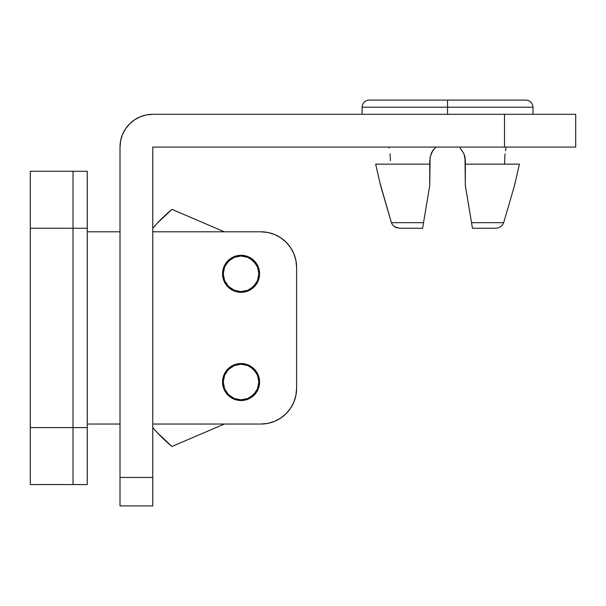 <?xml version="1.0" encoding="UTF-8"?>
<svg xmlns="http://www.w3.org/2000/svg" width="606" height="606" viewBox="0 0 606 606"><rect width="100%" height="100%" fill="white"/><g stroke="black" fill="none" stroke-linecap="round" stroke-linejoin="round"><path stroke-width="0.91" d="M259.565 382.03A18.513 18.513 0 0 1 241.052 400.543A18.513 18.513 0 0 1 222.546 382.03L223.955 374.947L227.962 368.94L233.969 364.933L241.052 363.524L248.142 364.933L254.149 368.94L258.156 374.947L259.565 382.03L258.156 389.12L254.149 395.12L248.142 399.134L241.052 400.543L233.969 399.134L227.962 395.12L223.955 389.12L222.546 382.03A18.513 18.513 0 0 1 241.052 363.524A18.513 18.513 0 0 1 259.565 382.03M259.565 273.806A18.513 18.513 0 0 1 241.052 292.319A18.513 18.513 0 0 1 222.546 273.806L223.955 266.723L227.962 260.716L233.969 256.702L241.052 255.293L248.142 256.702L254.149 260.716L258.156 266.723L259.565 273.806L258.156 280.889L254.149 286.896L248.142 290.91L241.052 292.319L233.969 290.91L227.962 286.896L223.955 280.889L222.546 273.806A18.513 18.513 0 0 1 241.052 255.293A18.513 18.513 0 0 1 259.565 273.806M296.592 388.438L296.592 267.397L295.91 260.451L293.88 253.778L290.592 247.619L286.168 242.226L280.767 237.802L274.616 234.507L267.935 232.484L260.989 231.803L152.765 231.803L260.989 231.803A35.602 35.602 0 0 1 296.592 267.397L296.592 388.438A35.602 35.602 0 0 1 260.989 424.041L267.935 423.359L274.616 421.329L280.767 418.042L286.168 413.618L290.592 408.217L293.88 402.066L295.91 395.385L296.592 388.438M120.011 231.803L87.264 231.803L120.011 231.803M30.3 171.278L30.3 484.565L73.023 484.565L73.023 171.278L30.3 171.278L30.3 427.601L73.023 427.601L73.023 228.242L30.3 228.242L73.023 228.242L73.023 171.278L30.3 171.278M87.264 424.041L120.011 424.041L87.264 424.041M152.765 424.041L260.989 424.041L152.765 424.041M73.023 427.601L30.3 427.601L30.3 484.565L73.023 484.565L73.023 171.278L73.023 228.242L87.264 228.242L87.264 171.278L73.023 171.278L87.264 171.278L87.264 427.601L87.264 228.242L73.023 228.242L73.023 484.565L73.023 427.601L87.264 427.601L73.023 427.601M171.93 209.35L157.454 223.031L152.765 228.242A165.188 165.188 0 0 1 171.93 209.35L224.349 231.803L171.93 209.35M224.349 424.041L171.93 446.486L157.454 432.813L152.765 427.601A165.188 165.188 0 0 0 171.93 446.486L224.349 424.041M223.258 273.806A17.801 17.801 0 0 1 241.052 256.005A17.801 17.801 0 0 1 258.853 273.806L257.497 266.996L253.641 261.224L247.869 257.361L241.052 256.005L234.242 257.361L228.47 261.224L224.606 266.996L223.258 273.806L224.606 280.616L228.47 286.396L234.242 290.251L241.052 291.607L247.869 290.251L253.641 286.396L257.497 280.616L258.853 273.806A17.801 17.801 0 0 1 241.052 291.607A17.801 17.801 0 0 1 223.258 273.806M226.258 263.921L228.47 261.224M250.945 259.004L255.853 263.921M255.853 283.699L250.945 288.607M228.47 286.396L226.258 283.699M223.258 382.03A17.801 17.801 0 0 1 241.052 364.236A17.801 17.801 0 0 1 258.853 382.03L257.497 375.22L253.641 369.448L247.869 365.585L241.052 364.236L234.242 365.585L228.47 369.448L224.606 375.22L223.258 382.03L224.606 388.847L228.47 394.62L234.242 398.475L241.052 399.831L247.869 398.475L253.641 394.62L257.497 388.847L258.853 382.03A17.801 17.801 0 0 1 241.052 399.831A17.801 17.801 0 0 1 223.258 382.03M226.258 372.145L228.47 369.448M250.945 367.236L255.853 372.145M255.853 391.923L250.945 396.832M228.47 394.62L226.258 391.923M87.264 484.565L87.264 427.601L87.264 484.565L73.023 484.565L87.264 484.565M120.011 505.927L152.765 505.927L152.765 147.069L575.7 147.069L575.7 114.314L152.765 114.314L504.503 114.314L504.503 147.069L152.765 147.069L152.765 477.445L120.011 477.445L120.011 505.927L152.765 505.927L152.765 477.445L120.011 477.445L120.011 147.069L120.011 505.927M120.011 147.069L120.639 140.683L122.503 134.54L125.533 128.873L129.608 123.912L134.57 119.836L140.228 116.814L146.379 114.943L152.765 114.314A32.754 32.754 0 0 0 120.011 147.069M134.57 119.836L140.228 116.814M504.503 114.314L504.503 147.069L575.7 147.069L575.7 114.314L504.503 114.314M506.01 148.008L505.495 150.682L506.01 148.008M505.048 153.757L504.639 160.598L505.048 153.757M504.639 164.158L504.639 160.598L504.639 164.158M460.128 148.016L463.969 153.757L464.991 157.113L465.34 185.519L472.46 228.242L495.557 228.242L472.46 228.242L471.529 222.667L503.677 222.667L471.529 222.667L472.316 227.409M432.661 150.818L433.055 150.25M423.549 222.667L429.737 185.519L423.549 222.667L391.4 222.667L423.549 222.667L422.617 228.242L429.737 185.519L430.086 157.083L432.752 150.682L435.972 147.069M431.275 153.356L431.631 152.614M447.539 100.073L525.856 100.073L447.539 100.073L447.539 107.194L532.977 107.194L447.539 107.194L447.539 114.314L447.539 107.194L362.1 107.194L447.539 107.194L447.539 100.073L369.221 100.073L525.856 100.073C530.167 100.513 532.538 102.891 532.977 107.194L362.1 107.194C362.539 102.891 364.91 100.513 369.221 100.073L447.539 100.073M380.56 185.519L391.4 222.667L380.56 185.519L375.659 164.158L429.737 164.158L375.659 164.158L380.56 185.519L391.4 222.667L379.97 182.929M379.364 180.323L376.288 166.908M498.162 227.856L495.557 228.242L498.223 227.841L495.557 228.242L498.223 227.841L500.677 226.652L502.51 224.902L503.677 222.667L514.517 185.519L519.418 164.158L465.34 164.158L519.418 164.158L514.517 185.519L503.677 222.667L502.457 224.97L500.495 226.773M422.617 228.242L399.521 228.242L422.617 228.242L423.177 224.902M399.483 228.242L394.536 226.742L392.62 224.97L391.4 222.667L392.62 224.97L394.536 226.742L396.953 227.871M463.946 153.704L465.34 160.598L465.34 185.519L472.392 227.856M464.984 157.075L465.34 160.598M460.121 148.008L463.969 153.757M502.495 224.924L503.677 222.667L514.517 185.519L503.677 222.667M518.789 166.908L514.517 185.519M390.438 160.598L390.029 153.757M389.067 148.016L388.855 147.069M429.934 157.977L431.836 152.22L435.487 147.5M429.737 185.519L429.737 160.598M465.34 185.519L471.529 222.667M532.977 114.314L532.977 107.194M362.1 114.314L362.1 107.194"/></g></svg>
